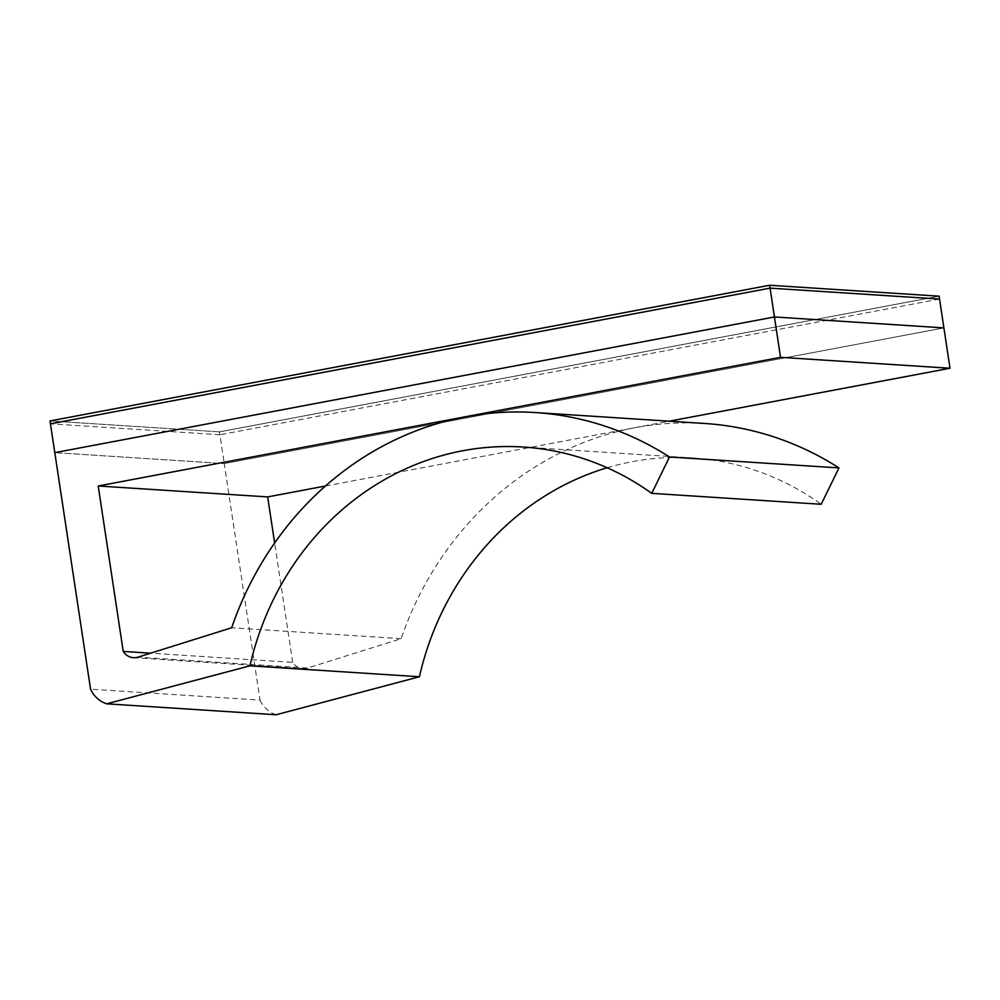 <?xml version="1.0" encoding="UTF-8"?>
<svg xmlns="http://www.w3.org/2000/svg" width="1000" height="1000" viewBox="0 0 1000 1000"><rect width="100%" height="100%" fill="white"/><g stroke="black" fill="none" stroke-linecap="round" stroke-linejoin="round"><path stroke-width="0.75" stroke-dasharray="5 3.75" d="M704.575 423.462A326.65 301.238 -86.3 0 0 401.15 638.675L307.5 668.062A14.638 13.5 93.7 0 1 302.925 668.612A14.638 13.5 93.7 0 1 292.7 662.35L150.6 653.188M292.7 662.35L274.637 542.975M401.15 638.675L231.688 627.75M325.438 486.012L669.287 421.188M939.538 299.062L219.9 434.75L219.462 431.863L50 420.938L219.462 431.863L939.1 296.175L219.462 431.863L224.25 463.575L943.9 327.887L224.25 463.575L54.8 452.65L224.25 463.575L260.025 700.113L90.562 689.188M260.025 700.113A29.275 27 -86.3 0 0 276.137 714.75M607.163 467.75A284.887 262.725 93.7 0 1 692.875 457.962A284.887 262.725 93.7 0 1 821.2 504.275M219.9 434.75L50.438 423.825M307.5 668.062L138.038 657.138M133.463 657.688L302.925 668.612M523.413 447.038L692.875 457.962"/><path stroke-width="1.5" d="M150.6 653.188L123.238 651.425L98.212 485.988L780.537 357.325L774.438 316.962L54.8 452.65L90.562 689.188A29.275 27 -86.3 0 0 106.675 703.825L249.963 665.825A284.887 262.725 93.7 0 1 523.413 447.038A284.887 262.725 93.7 0 1 651.737 493.35L669.513 456.987A326.65 301.238 -86.3 0 0 535.125 412.537A326.65 301.238 -86.3 0 0 231.688 627.75L138.038 657.138A14.638 13.5 93.7 0 1 133.463 657.688A14.638 13.5 93.7 0 1 123.238 651.425M274.637 542.975L267.675 496.912L98.212 485.988M669.513 456.987L838.975 467.912L821.2 504.275L651.737 493.35M838.975 467.912A326.65 301.238 -86.3 0 0 704.575 423.462L535.125 412.537M267.675 496.912L325.438 486.012M669.287 421.188L950 368.25L780.537 357.325M950 368.25L943.9 327.887L774.438 316.962L943.9 327.887L939.1 296.175L939.538 299.062L770.075 288.137L769.638 285.25L939.1 296.175L769.638 285.25L774.438 316.962L54.8 452.65L50 420.938L769.638 285.25L50 420.938L50.438 423.825L770.075 288.137M249.963 665.825L419.412 676.75L276.137 714.75L106.675 703.825M419.412 676.75A284.887 262.725 93.7 0 1 607.163 467.75"/></g></svg>
